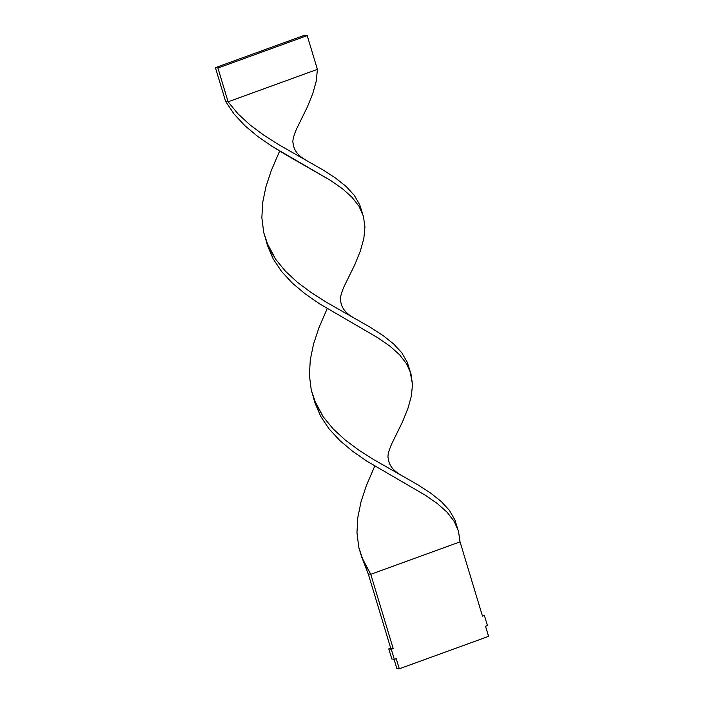<?xml version="1.0" encoding="UTF-8"?>
<svg xmlns="http://www.w3.org/2000/svg" width="704" height="704" viewBox="0 0 704 704"><rect width="100%" height="100%" fill="white"/><g stroke="black" fill="none" stroke-linecap="round" stroke-linejoin="round"><path stroke-width="1.06" d="M485.522 626.234L488.585 636.354L399.3 668.8L488.585 636.354L485.522 626.234L487.441 625.539L485.522 626.234M396.792 668.395L399.3 668.8L396.792 668.395L394.055 659.322L396.792 668.395M396.246 658.671L399.3 668.8L396.246 658.671L394.328 659.366L396.246 658.671M391.829 658.962L394.328 659.366L391.829 658.962L388.766 648.842L391.274 649.246L394.328 659.366L391.274 649.246L388.766 648.842L390.685 648.146L393.184 648.551L391.274 649.246L393.184 648.551L390.685 648.146L368.262 573.892L370.77 574.297L393.184 648.551L370.77 574.297L460.046 541.86L482.469 616.106L484.378 615.41L482.152 615.05L484.378 615.41L487.441 625.539L484.378 615.41L482.469 616.106L460.046 541.86L458.489 531.168L454.15 521.33L447.049 512.204L437.404 503.615L425.559 495.37L366.978 461.234L352.739 451.37L339.953 440.651L329.138 429L320.716 416.39L314.952 402.855L313.755 398.57L314.952 402.855L320.716 416.39L329.138 429L339.953 440.651L352.739 451.37L366.978 461.234L425.559 495.37L437.404 503.615L447.049 512.204L454.15 521.33L458.489 531.168L460.046 541.86L370.77 574.297L361.75 557.26L358.794 547.404L356.963 532.699L357.826 517.352L361.099 501.538L366.406 485.478L374.757 466.083L366.406 485.478L361.099 501.538L357.826 517.352L356.963 532.699L358.794 547.404L363.414 561.299L370.77 574.297L368.262 573.892L361.31 556.072L368.262 573.892L390.685 648.146L388.766 648.842L391.829 658.962M457.494 528.167L454.89 519.886L449.407 510.356L441.232 501.477L430.637 493.055L418.018 484.889L373.648 459.562L358.846 450.138L345.136 439.938L333.098 428.842L323.215 416.803L314.195 399.766L311.238 389.902L309.408 375.197L310.27 359.85L313.553 344.036L318.85 327.976L327.202 308.581L318.85 327.976L313.553 344.036L310.27 359.85L309.408 375.197L311.238 389.902L315.858 403.806L323.215 416.803L333.098 428.842L345.136 439.938L358.846 450.138L373.648 459.562L418.018 484.889L430.637 493.055L441.232 501.477L449.407 510.356L454.89 519.886L457.098 527.155M362.393 213.162L359.788 204.89L354.297 195.36L346.13 186.481L335.526 178.059L322.907 169.884L278.546 144.566L263.745 135.142L250.034 124.934L237.996 113.846L228.114 101.798L225.606 101.394L234.036 114.004L244.851 125.655L257.638 136.374L271.876 146.238L286.933 155.382L330.458 180.374L342.302 188.619L351.947 197.199L359.04 206.325L363.387 216.172L364.945 226.855L363.836 238.48L360.334 251.055L354.86 264.572L344.098 286.475L354.86 264.572L360.334 251.055L363.836 238.48L364.945 226.855L363.387 216.172L359.04 206.325L351.947 197.199L342.302 188.619L330.458 180.374L271.876 146.238L257.638 136.374L244.851 125.655L234.036 114.004L225.606 101.394L215.415 67.646L225.606 101.394L228.114 101.798L237.996 113.846L250.034 124.934L263.745 135.142L278.546 144.566L322.907 169.884L335.526 178.059L346.13 186.481L354.297 195.36L359.788 204.89L361.988 212.15M409.939 370.665L412.5 384.358L411.391 395.974L407.889 408.558L402.415 422.074L391.644 443.978L402.415 422.074L407.889 408.558L411.391 395.974L412.5 384.358L410.942 373.666L406.595 363.827L399.502 354.702L389.858 346.122L378.004 337.867L319.422 303.741L305.193 293.876L292.398 283.158L281.582 271.506L273.161 258.896L267.406 245.353L266.209 241.076L273.161 258.896L281.582 271.506L292.398 283.158L305.193 293.876L319.422 303.741L378.004 337.867L389.858 346.122L399.502 354.702L406.595 363.827L409.939 370.665L407.343 362.393L401.852 352.862L393.677 343.983L383.082 335.562L370.462 327.386L326.093 302.06L311.291 292.644L297.581 282.436L285.542 271.348L275.669 259.301L266.649 242.264L263.692 232.399L261.862 217.694L262.715 202.347L265.998 186.534L271.304 170.482L279.655 151.078L271.304 170.482L265.998 186.534L262.715 202.347L261.862 217.694L263.692 232.399L268.312 246.303L275.669 259.301L285.542 271.348L297.581 282.436L311.291 292.644L326.093 302.06L370.462 327.386L383.082 335.562L393.677 343.983L401.852 352.862L407.343 362.393L409.543 369.653M317.398 69.362L316.281 80.978L312.787 93.562L307.314 107.07L296.542 128.982L307.314 107.07L312.787 93.562L316.281 80.978L317.398 69.362L228.114 101.798L217.923 68.05L228.114 101.798L317.398 69.362L307.208 35.605L317.398 69.362M304.7 35.2L215.415 67.646L217.923 68.05L307.208 35.605L304.7 35.2L215.415 67.646L217.923 68.05L307.208 35.605L304.7 35.2M344.098 286.466C341 293.726 339.856 298.487 340.657 300.749C341.264 307.569 345.558 313.21 353.54 317.671M266.649 242.264L265.91 239.835M391.653 443.969C388.555 451.229 387.402 455.99 388.212 458.242C388.819 465.071 393.114 470.712 401.095 475.165M296.542 128.964C293.445 136.233 292.301 140.994 293.102 143.246C293.709 150.075 298.003 155.707 305.985 160.169"/></g></svg>
